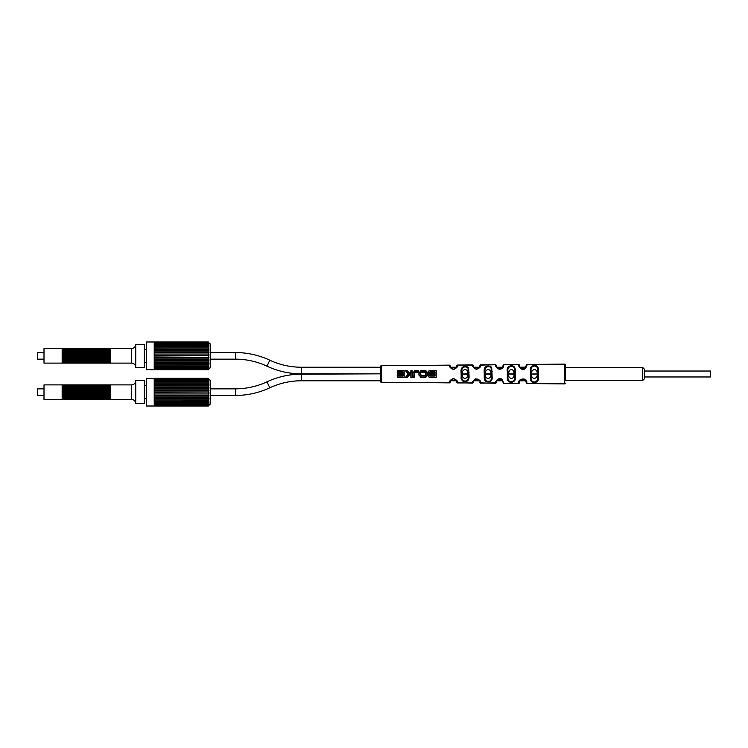 <?xml version="1.0" encoding="UTF-8"?>
<svg xmlns="http://www.w3.org/2000/svg" width="748" height="748" viewBox="0 0 748 748"><rect width="100%" height="100%" fill="white"/><g stroke="black" fill="none" stroke-linecap="round" stroke-linejoin="round"><path stroke-width="1.12" d="M565.404 367.399L642.616 367.399L642.616 380.601L565.404 380.601L565.404 367.399M642.616 380.601L644.598 378.619L644.598 369.381L642.616 367.399M644.598 371.027L710.6 371.027L710.6 376.973L644.598 376.973M380.601 380.769L301.397 380.769A74.529 74.529 0 0 0 269.804 387.801A81.13 81.13 0 0 1 235.396 395.449L210.319 395.449M44.001 395.449L37.4 395.449L37.4 388.848L44.001 388.848M380.601 367.231L301.397 367.231L301.397 373.832L380.601 373.832L301.397 374.168A81.13 81.13 0 0 0 266.999 381.817A74.529 74.529 0 0 1 235.396 388.848L210.319 388.848M519.533 382.247C518.299 379.021 526.779 377.525 526.134 382.247L525.779 380.769L519.879 380.769L519.533 382.247A0.664 0.617 180 0 1 518.86 382.864L518.86 383.481L519.533 382.826M502.675 380.769L496.784 380.769M479.58 380.769L473.68 380.769M450.231 382.106C449.847 380.928 450.941 379.825 453.512 378.806C456.233 379.975 457.337 381.078 456.832 382.106L456.551 380.769L450.511 380.769L450.231 382.106A0.664 0.654 180 0 1 449.567 382.752L450.231 382.209M537.242 373.972L531.519 374C530.846 368.689 537.616 367.717 537.242 374L531.519 374.168M514.138 374.168L508.425 374M491.034 374.168L485.321 374.168M467.939 374.168L462.227 374.168M565.404 373.832L565.404 364.762A0.664 0.664 0 0 0 564.731 364.108L565.404 364.762L565.404 374.168M301.397 373.832A81.13 81.13 0 0 1 266.999 366.183A74.529 74.529 0 0 0 235.396 359.152L210.319 359.152M44.001 359.152L37.4 359.152L37.4 352.551L44.001 352.551M301.397 367.231A74.529 74.529 0 0 1 269.804 360.199A81.13 81.13 0 0 0 235.396 352.551L210.319 352.551M514.138 373.935L508.425 373.832M491.034 373.832L485.321 374.009C484.639 368.689 491.417 367.717 491.034 374L491.034 373.832M467.939 373.832L462.227 374.009C461.544 368.689 468.323 367.717 467.939 374L467.939 373.832M525.844 367.081L519.879 367.231M502.675 367.231L496.784 367.231L496.429 365.753C494.503 367.951 503.451 371.111 503.03 365.753L502.675 367.231M496.289 367.231L495.765 364.725L480.581 365.108A0.664 0.645 180 0 0 479.926 365.753L479.58 367.231L473.68 367.231L473.353 366.127M456.551 367.231L450.511 367.231L450.231 365.894C449.847 367.09 450.951 368.184 453.522 369.194C456.233 368.016 457.337 366.913 456.832 365.894L456.551 367.231M106.366 399.413L107.029 399.413L107.029 384.893L105.711 384.893L105.711 399.413L106.366 399.413L106.366 384.893M107.029 399.413L108.348 399.413L108.348 384.893L107.029 384.893M107.693 399.413L107.693 384.893M108.348 399.413L109.666 399.413L109.666 384.893L108.348 384.893M109.012 399.413L109.012 384.893M102.411 399.413L103.074 399.413L103.074 384.893L101.747 384.893L101.747 399.413L102.411 399.413L102.411 384.893M103.074 399.413L104.393 399.413L104.393 384.893L103.074 384.893M103.729 399.413L103.729 384.893M104.393 399.413L105.711 399.413M105.047 399.413L105.047 384.893L105.711 384.893M98.446 399.413L99.11 399.413L99.11 384.893L97.792 384.893L97.792 399.413L98.446 399.413L98.446 384.893M99.11 399.413L100.428 399.413L100.428 384.893L99.11 384.893M99.774 399.413L99.774 384.893M100.428 399.413L101.747 399.413M101.092 399.413L101.092 384.893L101.747 384.893M94.491 399.413L95.146 399.413L95.146 384.893L93.827 384.893L93.827 399.413L94.491 399.413L94.491 384.893M95.146 399.413L96.473 399.413L96.473 384.893L95.146 384.893M95.809 399.413L95.809 384.893M96.473 399.413L97.792 399.413M97.128 399.413L97.128 384.893L97.792 384.893M90.527 399.413L91.191 399.413L91.191 384.893L89.872 384.893L89.872 399.413L90.527 399.413L90.527 384.893M91.191 399.413L92.509 399.413L92.509 384.893L91.191 384.893M91.854 399.413L91.854 384.893M92.509 399.413L93.827 399.413M93.173 399.413L93.173 384.893L93.827 384.893M86.572 399.413L87.226 399.413L87.226 384.893L85.908 384.893L85.908 399.413L86.572 399.413L86.572 384.893M87.226 399.413L88.554 399.413L88.554 384.893L87.226 384.893M87.89 399.413L87.89 384.893M88.554 399.413L89.872 399.413M89.208 399.413L89.208 384.893L89.872 384.893M82.607 399.413L83.271 399.413L83.271 384.893L81.953 384.893L81.953 399.413L82.607 399.413L82.607 384.893M83.271 399.413L84.589 399.413L84.589 384.893L83.271 384.893M83.926 399.413L83.926 384.893M84.589 399.413L85.908 399.413M85.253 399.413L85.253 384.893L85.908 384.893M78.652 399.413L79.307 399.413L79.307 384.893L77.988 384.893L77.988 399.413L78.652 399.413L78.652 384.893M79.307 399.413L80.634 399.413L80.634 384.893L79.307 384.893M79.971 399.413L79.971 384.893M80.634 399.413L81.953 399.413M81.289 399.413L81.289 384.893L81.953 384.893M74.688 399.413L75.352 399.413L75.352 384.893L74.033 384.893L74.033 399.413L74.688 399.413L74.688 384.893M75.352 399.413L76.67 399.413L76.67 384.893L75.352 384.893M76.006 399.413L76.006 384.893M76.67 399.413L77.988 399.413M77.334 399.413L77.334 384.893L77.988 384.893M70.733 399.413L71.387 399.413L71.387 384.893L70.069 384.893L70.069 399.413L70.733 399.413L70.733 384.893M71.387 399.413L72.706 399.413L72.706 384.893L71.387 384.893M72.051 399.413L72.051 384.893M72.706 399.413L74.033 399.413M73.369 399.413L73.369 384.893L74.033 384.893M66.768 399.413L67.432 399.413L67.432 384.893L66.114 384.893L66.114 399.413L66.768 399.413L66.768 384.893M67.432 399.413L68.751 399.413L68.751 384.893L67.432 384.893M68.087 399.413L68.087 384.893M68.751 399.413L70.069 399.413M69.414 399.413L69.414 384.893L70.069 384.893M62.149 399.413L44.001 399.413L44.001 384.893L62.149 384.893L62.149 399.413L63.468 399.413L63.468 384.893L62.149 384.893M62.813 399.413L62.813 384.893M63.468 399.413L64.786 399.413L64.786 384.893L63.468 384.893M64.132 399.413L64.132 384.893M64.786 399.413L66.114 399.413M65.45 399.413L65.45 384.893L66.114 384.893M109.666 399.413L110.33 399.413L110.33 384.893L131.452 384.893A4.292 4.292 0 0 0 135.743 380.601L144.317 380.601L144.317 403.696L135.743 403.696A4.292 4.292 180 0 0 131.452 399.413L131.452 384.893M110.33 399.413L131.452 399.413M110.33 384.893L109.666 384.893M105.047 384.893L104.393 384.893M101.092 384.893L100.428 384.893M97.128 384.893L96.473 384.893M93.173 384.893L92.509 384.893M89.208 384.893L88.554 384.893M85.253 384.893L84.589 384.893M81.289 384.893L80.634 384.893M77.334 384.893L76.67 384.893M73.369 384.893L72.706 384.893M69.414 384.893L68.751 384.893M208.337 405.846L210.319 404.032L210.319 380.274L208.916 379.152M208.982 387.445L208.337 387.698L208.982 387.445L208.337 386.426L208.982 387.137L154.219 387.137M208.982 385.94L154.219 385.641M208.346 382.2L208.982 384.528L208.337 384.893L208.982 385.641M208.982 382.088L208.337 381.938L208.982 382.088L208.337 381.069L208.982 381.873L208.337 381.069L208.982 381.097L208.337 379.358L208.804 380.134M154.219 378.722L146.299 378.292L146.299 406.014L154.219 406.014L154.219 378.722L208.982 379.152M208.982 380.283L208.337 379.937M208.982 381.097L208.337 380.844M208.982 383.238L208.337 383.191M208.337 387.698L208.982 388.708L154.219 388.708M208.982 389.035L208.337 389.371L208.982 388.708M208.337 389.371L208.982 390.325L154.219 390.325M208.982 390.662L208.337 391.092L208.982 390.325M208.337 391.092L208.982 391.98L154.219 391.98M154.219 392.317L208.982 391.98M208.711 389.035L154.219 389.035M208.561 387.445L154.219 387.445M208.449 385.94L154.219 385.94M208.982 384.257L154.219 384.257M208.982 382.995L154.219 382.995M208.982 405.145L208.337 405.594L208.87 404.752M208.337 405.5L208.982 404.649M208.542 402.424L208.337 403.453L208.982 403.387L208.337 404.359L208.982 404.163L208.337 404.939L208.804 404.163M208.982 402.424L208.337 402.359L208.982 402.209M208.337 402.359L208.982 401.311L154.219 401.311L208.982 401.059M154.219 398.656L208.982 398.656L208.337 399.404L208.982 400.049L154.219 400.049M208.449 398.357L154.219 398.357M208.982 398.656L208.337 398.207L208.982 398.357M208.561 396.851L154.219 396.851M154.219 395.599L208.982 395.599L208.337 396.244L208.982 397.169L154.219 397.169M208.711 395.271L154.219 395.271L208.842 395.281M208.982 395.599L208.337 394.925L208.982 395.271M208.982 392.317L208.337 392.831L208.982 393.972L154.219 393.972M208.337 393.205L208.982 393.635M208.982 393.972L208.337 394.925M208.337 396.599L208.982 396.851M208.982 397.169L208.337 398.207M208.337 399.722L208.982 399.769M208.982 400.049L208.337 401.115M208.337 403.453L208.982 403.2M208.337 404.359L208.982 404.023M208.337 405.902L154.219 405.902M144.317 385.547L146.299 385.547M144.317 398.749L146.299 398.749M135.743 403.696L135.743 380.601M65.45 384.893L64.786 384.893M106.366 363.107L107.029 363.107L107.029 348.587L105.711 348.587L105.711 363.107L106.366 363.107L106.366 348.587M107.029 363.107L108.348 363.107L108.348 348.587L107.029 348.587M107.693 363.107L107.693 348.587M108.348 363.107L109.666 363.107L109.666 348.587L108.348 348.587M109.012 363.107L109.012 348.587M102.411 363.107L103.074 363.107L103.074 348.587L101.747 348.587L101.747 363.107L102.411 363.107L102.411 348.587M103.074 363.107L104.393 363.107L104.393 348.587L103.074 348.587M103.729 363.107L103.729 348.587M104.393 363.107L105.711 363.107M105.047 363.107L105.047 348.587L105.711 348.587M98.446 363.107L99.11 363.107L99.11 348.587L97.792 348.587L97.792 363.107L98.446 363.107L98.446 348.587M99.11 363.107L100.428 363.107L100.428 348.587L99.11 348.587M99.774 363.107L99.774 348.587M100.428 363.107L101.747 363.107M101.092 363.107L101.092 348.587L101.747 348.587M94.491 363.107L95.146 363.107L95.146 348.587L93.827 348.587L93.827 363.107L94.491 363.107L94.491 348.587M95.146 363.107L96.473 363.107L96.473 348.587L95.146 348.587M95.809 363.107L95.809 348.587M96.473 363.107L97.792 363.107M97.128 363.107L97.128 348.587L97.792 348.587M90.527 363.107L91.191 363.107L91.191 348.587L89.872 348.587L89.872 363.107L90.527 363.107L90.527 348.587M91.191 363.107L92.509 363.107L92.509 348.587L91.191 348.587M91.854 363.107L91.854 348.587M92.509 363.107L93.827 363.107M93.173 363.107L93.173 348.587L93.827 348.587M86.572 363.107L87.226 363.107L87.226 348.587L85.908 348.587L85.908 363.107L86.572 363.107L86.572 348.587M87.226 363.107L88.554 363.107L88.554 348.587L87.226 348.587M87.89 363.107L87.89 348.587M88.554 363.107L89.872 363.107M89.208 363.107L89.208 348.587L89.872 348.587M82.607 363.107L83.271 363.107L83.271 348.587L81.953 348.587L81.953 363.107L82.607 363.107L82.607 348.587M83.271 363.107L84.589 363.107L84.589 348.587L83.271 348.587M83.926 363.107L83.926 348.587M84.589 363.107L85.908 363.107M85.253 363.107L85.253 348.587L85.908 348.587M78.652 363.107L79.307 363.107L79.307 348.587L77.988 348.587L77.988 363.107L78.652 363.107L78.652 348.587M79.307 363.107L80.634 363.107L80.634 348.587L79.307 348.587M79.971 363.107L79.971 348.587M80.634 363.107L81.953 363.107M81.289 363.107L81.289 348.587L81.953 348.587M74.688 363.107L75.352 363.107L75.352 348.587L74.033 348.587L74.033 363.107L74.688 363.107L74.688 348.587M75.352 363.107L76.67 363.107L76.67 348.587L75.352 348.587M76.006 363.107L76.006 348.587M76.67 363.107L77.988 363.107M77.334 363.107L77.334 348.587L77.988 348.587M70.733 363.107L71.387 363.107L71.387 348.587L70.069 348.587L70.069 363.107L70.733 363.107L70.733 348.587M71.387 363.107L72.706 363.107L72.706 348.587L71.387 348.587M72.051 363.107L72.051 348.587M72.706 363.107L74.033 363.107M73.369 363.107L73.369 348.587L74.033 348.587M66.768 363.107L67.432 363.107L67.432 348.587L66.114 348.587L66.114 363.107L66.768 363.107L66.768 348.587M67.432 363.107L68.751 363.107L68.751 348.587L67.432 348.587M68.087 363.107L68.087 348.587M68.751 363.107L70.069 363.107M69.414 363.107L69.414 348.587L70.069 348.587M62.149 363.107L44.001 363.107L44.001 348.587L62.149 348.587L62.149 363.107L63.468 363.107L63.468 348.587L62.149 348.587M62.813 363.107L62.813 348.587M63.468 363.107L64.786 363.107L64.786 348.587L63.468 348.587M64.132 363.107L64.132 348.587M64.786 363.107L66.114 363.107M65.45 363.107L65.45 348.587L66.114 348.587M109.666 363.107L110.33 363.107L110.33 348.587L131.452 348.587A4.292 4.292 0 0 0 135.743 344.304L144.317 344.304L144.317 367.399L135.743 367.399A4.292 4.292 180 0 0 131.452 363.107L131.452 348.587M110.33 363.107L131.452 363.107M110.33 348.587L109.666 348.587M105.047 348.587L104.393 348.587M101.092 348.587L100.428 348.587M97.128 348.587L96.473 348.587M93.173 348.587L92.509 348.587M89.208 348.587L88.554 348.587M85.253 348.587L84.589 348.587M81.289 348.587L80.634 348.587M77.334 348.587L76.67 348.587M73.369 348.587L72.706 348.587M69.414 348.587L68.751 348.587M154.219 369.708L154.219 341.986L146.299 341.986L146.299 369.708L208.337 369.708L210.319 367.726L210.319 343.968L208.916 342.855M208.982 351.149L208.337 351.401L208.982 351.149L208.337 350.129L208.982 350.831L154.219 350.831M208.982 349.643L154.219 349.344M208.346 345.903L208.982 348.231L208.337 348.596L208.982 349.344M208.982 345.791L208.337 345.641L208.982 345.791L208.337 344.772L208.982 345.576L208.337 344.772L208.982 344.8L208.337 343.061L208.804 343.837M154.219 342.406L208.982 342.855M208.982 343.977L208.337 343.641M208.982 344.8L208.337 344.548M208.982 346.941L208.337 346.885M208.337 351.401L208.982 352.401L154.219 352.401M208.982 352.729L208.337 353.075L208.982 352.401M208.337 353.075L208.982 354.028L154.219 354.028M208.982 354.365L208.337 354.795L208.982 354.028M208.337 354.795L208.982 355.683L154.219 355.683M154.219 356.02L208.982 355.683M208.711 352.729L154.219 352.729L208.842 352.719M208.561 351.149L154.219 351.149M208.449 349.643L154.219 349.643M208.982 347.951L154.219 347.951M208.982 346.689L154.219 346.689M208.337 369.68L208.87 368.455M208.337 369.203L208.982 368.353M208.542 366.127L208.337 367.156L208.982 367.081L208.337 368.063L208.982 367.866L208.337 368.642L208.804 367.866M208.982 366.127L208.337 366.062L208.982 365.912M208.337 366.062L208.982 365.005L154.219 365.005L208.982 364.762M154.219 362.359L208.982 362.359L208.337 363.107L208.982 363.743L154.219 363.743M208.449 362.06L154.219 362.06M208.982 362.359L208.337 361.91L208.982 362.06M208.561 360.555L154.219 360.555M154.219 359.292L208.982 359.292L208.337 359.947L208.982 360.863L154.219 360.863M208.711 358.965L154.219 358.965M208.982 359.292L208.337 358.629L208.982 358.965M208.982 356.02L208.337 356.534L208.982 357.675L154.219 357.675M208.337 356.908L208.982 357.338M208.982 357.675L208.337 358.629M208.337 360.302L208.982 360.555M208.982 360.863L208.337 361.91M208.337 363.425L208.982 363.472M208.982 363.743L208.337 364.809M208.337 367.156L208.982 366.903M208.337 368.063L208.982 367.717M208.982 368.848L208.337 369.549M144.317 349.251L146.299 349.251M144.317 362.453L146.299 362.453M135.743 367.399L135.743 344.304M65.45 348.587L64.786 348.587M480.581 365.108C481.123 366.688 479.702 368.11 476.317 369.362C473.204 367.577 471.988 366.155 472.661 365.099L457.486 365.061L457.028 367.231M450.016 367.231L449.567 365.248A0.664 0.654 0 0 1 450.231 365.894M526.134 382.247A0.664 0.608 0 0 0 526.788 382.864L526.788 383.556L564.731 383.892L564.731 364.108L526.788 364.444L526.788 365.136C527.228 365.37 526.676 366.529 525.115 368.605C522.272 371.335 518.046 366.763 518.86 365.136L518.86 364.519L503.685 364.65L503.161 367.231M480.581 382.892C481.076 380.769 479.337 379.423 475.363 378.853C472.932 380.872 472.035 382.228 472.661 382.901A0.664 0.645 180 0 0 473.334 382.247L473.334 382.247C472.801 381.732 473.559 380.685 475.578 379.124C478.888 379.573 480.338 380.61 479.926 382.247L479.926 382.247A0.664 0.645 0 0 0 480.581 382.892L495.765 383.275L496.429 382.621M456.832 382.106A0.664 0.645 0 0 0 457.486 382.752L472.661 383.07L473.334 382.415M450.016 380.769L449.567 382.752C449.099 381.228 450.418 379.806 453.503 378.479C456.766 379.993 458.094 381.415 457.486 382.752L457.028 380.769M449.567 382.864L381.256 382.256L381.256 365.744A0.664 0.664 0 0 0 380.601 366.408L380.601 381.592A0.664 0.664 180 0 0 381.256 382.256L380.601 381.592M380.601 380.601L380.601 367.399M495.765 382.883A0.664 0.636 180 0 0 496.429 382.247C496.494 379.732 498.28 378.871 501.796 379.675L503.03 382.247A0.664 0.626 -0 0 0 503.685 382.873L502.207 379.554C499.103 376.375 494.727 381.77 495.765 382.883L480.581 383.144L479.926 382.48M526.788 382.864C527.564 376.777 517.382 378.703 518.86 382.864M503.03 365.753L503.03 365.753A0.664 0.626 180 0 1 503.685 365.127C503.675 367.549 502.235 368.96 499.384 369.362C496.429 367.838 495.223 366.417 495.765 365.118A0.664 0.636 0 0 1 496.429 365.753M456.832 365.894L456.832 365.894A0.664 0.645 180 0 1 457.486 365.248C458.094 366.567 456.776 367.988 453.512 369.521C450.427 368.212 449.109 366.791 449.567 365.248L450.231 365.791M461.161 377.459C460.759 378.432 461.413 379.732 463.134 381.349C467.435 382.275 469.398 380.358 469.033 375.58L468.613 368.268C468.744 367.38 467.594 366.716 465.181 366.277C461.927 366.595 460.572 368.811 461.114 372.934L461.161 377.459L461.815 377.207C461.479 378.105 462.03 379.311 463.461 380.807C467.051 381.667 468.687 379.891 468.379 375.468L468.379 372.532L469.033 372.42M484.236 377.534C484.311 381.106 486.312 382.462 490.249 381.583C491.866 380.489 492.493 378.815 492.137 376.562L491.716 367.941C491.791 367.1 490.697 366.464 488.416 366.034C485.265 366.155 483.863 368.053 484.218 371.728L484.236 377.534L484.9 377.282C484.956 380.601 486.63 381.854 489.912 381.041C491.258 380.021 491.782 378.469 491.483 376.375L492.137 376.562M515.232 370.737C516.036 363.014 505.713 365.089 507.312 370.961L507.312 377.039C506.49 385.024 516.849 382.883 515.232 377.263L515.232 370.737L514.577 370.961C515.25 363.78 506.648 365.716 507.976 371.167L507.312 370.961M538.336 370.148C539.102 363.145 529.116 364.659 530.416 370.335L530.416 377.665C529.603 384.668 539.43 383.621 538.336 377.852L538.336 370.148L537.681 370.41C538.326 363.883 529.995 365.305 531.08 370.587L530.416 370.335M429.212 377.226L429.464 377.329C427.865 376.506 427.622 375.403 428.707 374C427.482 372.644 427.678 371.532 429.296 370.662M428.707 374L429.146 373.981C427.893 375.253 428.006 376.366 429.464 377.329L436.206 377.329L436.206 370.634L429.043 370.746M436.206 377.329L436.206 370.634M420.367 377.188L421.161 377.375L419.17 375.187L419.17 372.775L421.161 370.587L425.967 370.756M421.171 377.338L418.927 375.103L418.927 372.869L421.171 370.625M421.161 370.587L420.329 370.784M425.21 370.625L427.445 372.869L427.202 375.187L425.201 377.375L425.93 377.226M425.21 377.338L427.445 375.103L427.445 372.869M412.971 372.719L413.205 377.366L412.971 372.719L415.037 370.643M418.328 370.606L418.571 372.242L418.328 370.606L414.261 370.802M418.571 372.242L414.308 372.588L414.99 371.878L418.328 371.878M413.205 377.366L414.551 377.338L414.551 372.691M410.858 377.385L410.858 374.608L409.661 374.608L407.127 377.394L405.472 377.394L408.595 373.953L405.397 370.606L407.006 370.606L409.577 373.308L410.923 373.308L410.923 370.615L412.055 370.615L412.055 377.385L410.858 377.385L410.858 374.608M407.127 377.394L409.773 374.785L410.624 374.785M405.472 377.394L408.277 373.963L405.397 370.606M410.923 370.615L410.689 373.14L409.689 373.14L407.006 370.606M412.055 377.385L412.055 370.615M397.384 377.394L397.151 375.692L402.835 375.692L403.069 374.552L397.786 374.552L397.786 373.317L403.069 373.317L403.069 371.831L397.384 371.831L397.384 370.597L404.163 370.597L404.163 377.394L397.384 377.394L397.384 376.066L403.069 376.066L403.069 374.552M397.384 370.597L397.151 372.205L402.835 372.205L402.835 373.149L397.553 373.149L397.553 374.729L402.835 374.729M404.163 377.394L404.163 370.597M429.894 375.711L434.803 375.711L435.037 374.598L435.037 376.076L429.829 376.076L429.894 374.776L434.803 374.776M429.922 373.159L429.922 372.205L434.803 372.205L434.803 373.159L429.904 373.336L435.037 373.336L435.037 371.831L429.904 371.831L429.904 373.336M420.6 372.598L421.012 375.711L425.416 375.711L425.827 372.598L420.348 372.485L420.348 375.393L421.002 376.076L425.416 376.076L426.07 375.393L426.07 372.485L425.416 371.812L421.002 371.812L420.348 372.485M469.033 375.58L468.379 375.468L468.033 368.689C468.136 367.866 467.182 367.249 465.163 366.847C462.46 367.137 461.329 369.194 461.778 373.009L461.114 372.934M461.778 373.009L461.815 377.207M467.939 374C468.463 379.694 461.432 379.797 462.227 374.009M461.778 374.991L461.114 375.066M450.595 380.601L451.633 379.404M454.223 378.881L454.887 379.096M455.457 379.423L456.467 380.601M473.811 380.545L474.821 379.488M475.466 379.161L476.139 378.984M477.355 379.03L479.44 380.517M496.868 380.601L500.169 378.984M500.524 379.049L502.104 379.956M521.44 379.255L522.057 379.04M523.404 379.002L524.067 379.189M524.067 368.811L523.413 368.998M522.02 368.951L521.421 368.736M501.169 368.717L500.58 368.942M500.281 369.007L499.776 369.054M499.047 368.979L498.149 368.652M479.449 367.474L476.775 369.045M475.971 368.988L475.382 368.811M456.467 367.399L455.439 368.586M454.849 368.923L454.214 369.129M452.867 369.129L452.269 368.951M451.857 368.745L450.595 367.399M537.242 374C537.765 379.694 530.734 379.797 531.519 374.009M514.138 374C514.1 377.198 512.969 378.638 510.762 378.32C508.21 377.142 507.808 374.458 509.547 370.26C512.249 368.745 513.773 369.989 514.138 374M491.034 374C491.567 379.694 484.536 379.797 485.321 374.009M564.731 383.892A0.664 0.664 180 0 0 565.404 383.238M526.788 365.136A0.664 0.608 180 0 0 526.134 365.753L524.741 368.437C521.478 369.231 519.738 368.334 519.533 365.753L519.533 365.174L519.533 365.753C518.972 366.614 520.028 367.717 522.712 369.045C525.012 368.437 526.153 367.343 526.134 365.753L526.788 364.444M519.551 366.127L519.533 365.753A0.664 0.617 0 0 0 518.86 365.136M479.926 365.753C480.384 366.978 479.197 368.072 476.373 369.045C473.783 367.661 472.764 366.567 473.334 365.753L473.334 365.753C472.904 366.726 473.914 367.82 476.383 369.045C479.253 367.979 480.44 366.885 479.926 365.753M473.334 365.922L473.334 365.753A0.664 0.645 0 0 0 472.661 365.099M531.08 370.587L531.08 377.413C530.407 383.93 538.597 382.957 537.681 377.59L538.336 377.852M531.08 377.413L530.416 377.665M537.681 377.59L537.681 370.41M507.312 377.039L507.976 376.833L507.976 371.167L507.976 376.833C507.294 384.248 515.924 382.265 514.577 377.039L514.577 370.961L514.577 377.039L515.232 377.263M491.483 376.375L491.127 368.371C492.623 367.24 484.358 363.902 484.882 371.896L484.218 371.728M484.882 371.896L484.9 377.282M491.483 371.625L492.137 371.438M484.882 376.104L484.218 376.272M429.894 374.776L429.829 376.076M429.829 374.598L435.037 374.598M429.146 373.981C427.781 372.775 427.837 371.653 429.324 370.634M425.201 370.587L427.202 372.775M421.161 377.375L425.201 377.375M413.205 372.616L415.037 370.606M414.308 377.366L414.308 372.588M301.397 380.769L301.397 374.168M269.804 387.801L266.999 381.817M235.396 395.449L235.396 388.848M269.804 360.199L266.999 366.183M235.396 352.551L235.396 359.152M472.661 382.901L457.486 382.939L456.832 382.275M518.86 383.481L503.685 383.35L503.685 382.873M468.033 368.689L468.613 368.268M491.127 368.371L491.716 367.941M154.219 406.014L208.337 406.014M154.219 405.594L208.337 405.594M154.219 405.079L208.355 405.079M154.219 404.378L208.393 404.378M154.219 403.49L208.44 403.49M154.219 402.433L208.486 402.433M154.219 401.227L208.542 401.227M154.219 399.881L208.608 399.881M154.219 398.432L208.683 398.432M154.219 396.889L208.757 396.889M154.219 389.016L208.842 389.016M154.219 387.408L208.757 387.408M154.219 385.865L208.683 385.865M154.219 384.416L208.608 384.416M154.219 383.079L208.542 383.079M154.219 381.863L208.486 381.863M154.219 380.807L208.44 380.807M154.219 379.919L208.393 379.919M154.219 379.217L208.355 379.217M154.219 378.394L208.337 378.394M154.219 378.292L208.337 378.292M154.219 369.606L208.337 369.606M154.219 369.297L208.337 369.297M154.219 368.783L208.355 368.783M154.219 368.081L208.393 368.081M154.219 367.193L208.44 367.193M154.219 366.137L208.486 366.137M154.219 364.921L208.542 364.921M154.219 363.584L208.608 363.584M154.219 362.135L208.683 362.135M154.219 360.592L208.757 360.592M154.219 358.984L208.842 358.984M154.219 351.111L208.757 351.111M154.219 349.568L208.683 349.568M154.219 348.119L208.608 348.119M154.219 346.773L208.542 346.773M154.219 345.567L208.486 345.567M154.219 344.51L208.44 344.51M154.219 343.622L208.393 343.622M154.219 342.921L208.355 342.921M154.219 342.098L208.337 342.098M154.219 341.986L208.337 341.986M380.601 366.408L381.256 365.744L449.567 365.136M456.832 365.725L457.486 365.061L472.661 364.931L473.334 365.585M479.926 365.52L480.581 364.856L495.765 364.725L496.429 365.379M503.03 365.314L503.685 364.65L518.86 364.519L519.533 365.174M503.685 383.35L503.03 382.686M526.788 383.556L526.134 382.892"/></g></svg>
